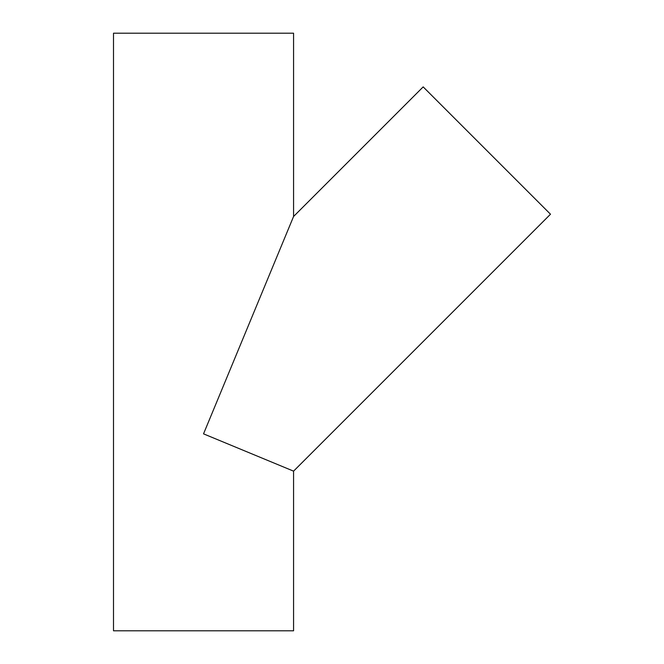 <?xml version="1.0" encoding="UTF-8"?>
<svg xmlns="http://www.w3.org/2000/svg" width="664" height="664" viewBox="0 0 664 664"><rect width="100%" height="100%" fill="white"/><g stroke="black" fill="none" stroke-linecap="round" stroke-linejoin="round"><path stroke-width="1" d="M293.571 471.141L203.533 433.849L293.571 216.489L423.175 86.884L550.497 214.215L293.571 471.141L293.571 630.8L113.502 630.8L113.502 33.2L293.571 33.2L293.571 216.489"/></g></svg>
